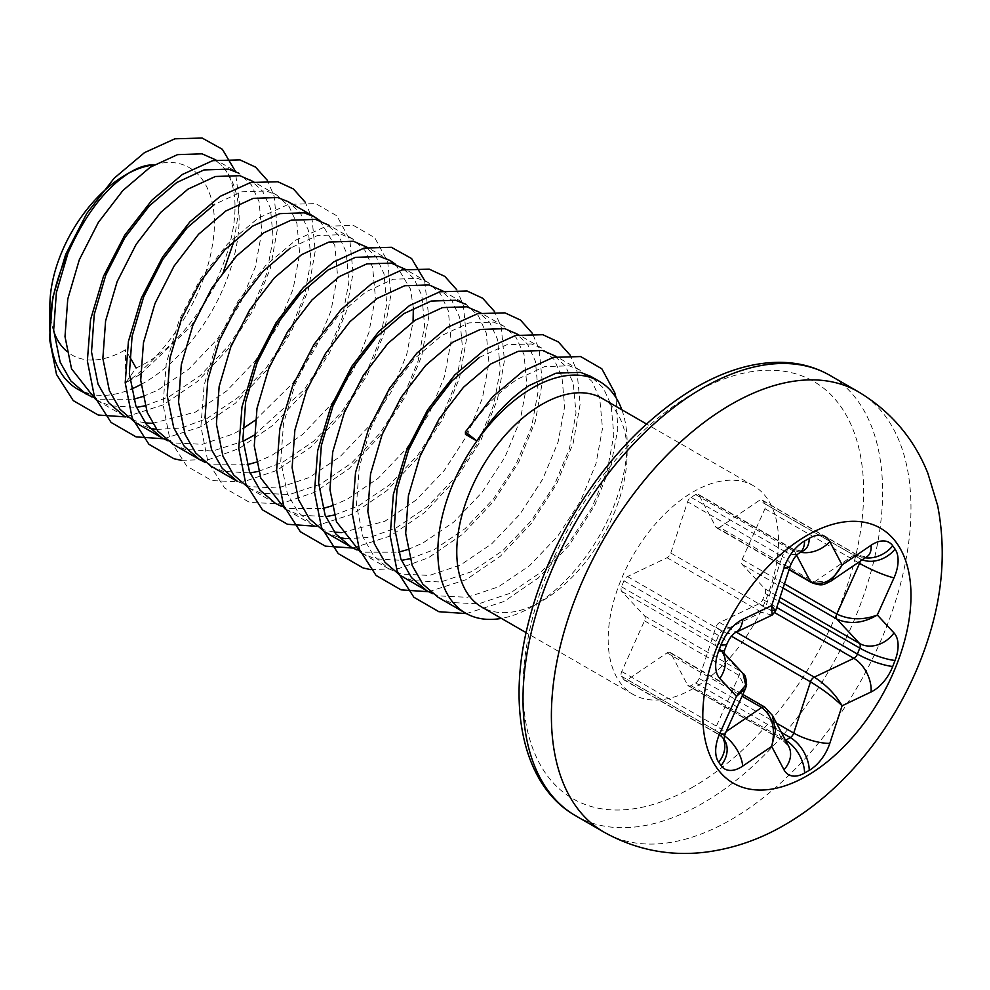 <?xml version="1.0" encoding="UTF-8"?>
<svg xmlns="http://www.w3.org/2000/svg" width="990" height="990" viewBox="0 0 990 990"><rect width="100%" height="100%" fill="white"/><g stroke="black" fill="none" stroke-linecap="round" stroke-linejoin="round"><path stroke-width="0.74" stroke-dasharray="4.95 3.71" d="M719.631 527.361A5.358 3.094 120 0 1 716.624 527.831A5.358 3.094 120 0 1 715.881 527.027L699.101 495.161A5.358 3.094 120 0 0 698.346 494.357A5.358 3.094 120 0 0 695.673 494.616L691.008 497.314A5.358 3.094 -60 0 0 687.58 501.819L670.799 553.051A5.358 3.094 -60 0 1 667.037 557.729L627.487 576.564A5.358 3.094 -60 0 0 627.165 576.737A5.358 3.094 -60 0 0 623.886 580.821L621.559 586.81A5.358 3.094 -60 0 0 621.732 591.401L644.502 615.805A5.358 3.094 -60 0 1 644.502 620.829L621.732 671.517A5.358 3.094 -60 0 0 621.559 676.318L623.886 679.635A5.358 3.094 120 0 0 624.492 680.192A5.358 3.094 120 0 0 627.487 679.722L667.037 652.893A5.358 3.094 120 0 1 667.371 652.682A5.358 3.094 120 0 1 670.044 652.41A5.358 3.094 120 0 1 670.799 653.227L687.58 685.08A5.358 3.094 120 0 0 688.335 685.897A5.358 3.094 120 0 0 691.008 685.625L695.673 682.939A5.358 3.094 -60 0 0 699.101 678.435L715.881 627.202A5.358 3.094 -60 0 1 719.309 622.698A5.358 3.094 -60 0 1 719.631 622.524L759.182 603.69A5.358 3.094 -60 0 0 762.795 599.433L765.121 593.431A5.358 3.094 120 0 0 764.948 588.84L742.178 564.436A5.358 3.094 120 0 1 742.178 559.424L764.948 508.724A5.358 3.094 120 0 0 765.121 503.935L762.795 500.618A5.358 3.094 120 0 0 762.189 500.061A5.358 3.094 120 0 0 759.516 500.321A5.358 3.094 120 0 0 759.182 500.532L719.631 527.361L814.263 581.996A5.358 3.094 -60 0 1 811.255 582.466M602.155 398.401A120.446 69.535 -60 0 1 627.103 453.544A120.446 69.535 -60 0 1 541.938 601.054A120.446 69.535 -60 0 1 481.709 607.019M621.856 409.786A133.823 77.269 -60 0 1 627.103 442.617A133.823 77.269 -60 0 1 532.471 606.511L541.938 601.054L532.471 606.511A133.823 77.269 -60 0 1 501.423 618.391M129.492 356.524L125.569 349.742A107.056 61.813 -60 0 1 66.689 351.252M77.591 389.144A133.823 77.269 120 0 0 81.786 391.285M87.776 393.463A133.823 77.269 120 0 0 131.163 389.132M141.001 384.466A133.823 77.269 120 0 0 144.503 382.524A133.823 77.269 120 0 0 228.814 274.18A133.823 77.269 120 0 0 221.055 164.835L212.367 157.917M53.732 331.365A107.056 61.813 -60 0 1 49.871 306.034M125.569 174.908A107.056 61.813 -60 0 1 128.514 173.275M153.933 164.909A107.056 61.813 -60 0 1 153.945 164.909C195.847 152.213 221.537 190.724 212.702 243.156C205.19 295.837 167.496 354.593 125.569 382.944L125.569 349.742M693.334 688.458A120.446 69.535 -60 0 1 633.117 694.423A120.446 69.535 -60 0 1 614.654 597.923A120.446 69.535 -60 0 1 693.334 491.782A120.446 69.535 -60 0 1 753.563 485.818A120.446 69.535 -60 0 1 772.027 582.33A120.446 69.535 -60 0 1 693.334 688.458M432.655 593.678L439.003 595.906L467.268 597.292L498.403 586.847L529.539 565.711L557.816 536.048L580.635 500.891L595.968 463.753L602.502 428.41L599.754 398.413L591.909 381.348L579.521 369.889L569.163 365.805L544.686 366.609L517.337 379.244C498.156 391.966 480.868 410.355 465.498 434.4M438.125 597.304L450.351 602.465L478.628 603.851L509.763 593.406L540.899 572.269L569.163 542.607L591.995 507.437L607.328 470.312L613.85 434.969L611.115 404.972L603.257 387.907L590.882 376.447M400.282 575.45L412.508 580.61L440.773 581.996L471.908 571.552L503.044 550.415L531.321 520.752L554.14 485.583L569.473 448.458L576.007 413.115L573.26 383.118L565.414 366.053L553.026 354.593M407.657 549.574L422.705 543.139L453.841 522.002L482.105 492.352L504.937 457.182L520.27 420.057L526.791 384.702L524.057 354.705L516.198 337.639L503.823 326.18L493.466 322.109L468.975 322.901L441.627 335.536L414.278 358.85L389.8 390.704L370.755 428.051L359.209 467.367L356.462 504.9L362.983 537.075L373.651 555.774L388.921 568.891L401.148 574.052L429.425 575.438L460.56 564.993L491.683 543.857L519.96 514.194L542.792 479.036L558.125 441.899L564.646 406.556L561.912 376.559L554.054 359.494L541.679 348.035L531.321 343.951L506.831 344.755L479.482 357.39M360.632 552.519L374.653 558.756L401.408 560.352M409.91 558.768L434.065 549.697L465.189 528.561L493.466 498.898L516.297 463.728L531.63 426.603L538.152 391.26L535.417 361.263L527.559 344.198L515.184 332.739M356.957 549.97L363.293 552.197L398.549 552.222M324.571 531.741L338.927 537.459M345.77 538.696L370.26 537.335L396.21 527.843L427.346 506.707L455.61 477.044L478.442 441.887L493.775 404.749L500.296 369.406L497.562 339.409L489.704 322.344L477.329 310.885M331.947 505.865L347.007 499.43L378.131 478.294L406.407 448.643L429.239 413.474L444.572 376.349L451.094 340.993L448.359 310.996L440.5 293.931L428.125 282.472L417.768 278.4L393.278 279.205L365.929 291.827L338.58 315.154L314.09 346.995L295.045 384.343L283.499 423.658L280.764 461.192L287.286 493.379L297.953 512.065L313.224 525.195L325.45 530.343L334.41 532.137M341.711 532.608L384.85 521.284L415.986 500.148L444.262 470.498L467.082 435.328L482.415 398.203L488.949 362.847L486.201 332.85L478.356 315.785L465.968 304.326L442.976 291.06M284.934 508.811L298.955 515.048L325.71 516.644M334.199 515.072L358.355 505.989L389.491 484.853L417.768 455.19L440.587 420.032L455.92 382.895L462.454 347.552L459.707 317.555L451.861 300.49L439.473 289.031M281.247 506.261L287.595 508.489L322.851 508.514M248.874 488.033L261.1 493.193L289.377 494.579L320.5 484.135L351.636 462.998L379.913 433.348L402.744 398.178L418.077 361.053L424.599 325.698L421.864 295.701L414.006 278.635L401.631 267.176M237.513 481.486L249.74 486.635L278.017 488.021L309.152 477.576L340.288 456.44L368.552 426.789L391.384 391.619L406.717 354.494L413.078 321.614M211.019 466.191L223.245 471.339L250 472.948M258.501 471.364L282.657 462.281L313.793 441.144L342.057 411.493L364.889 376.324L380.222 339.199L386.743 303.843L384.009 273.846L376.15 256.781L363.775 245.322M205.549 462.553L211.897 464.793L247.141 464.805M256.249 462.157L271.297 455.734L302.433 434.585L330.71 404.935L353.529 369.765L368.862 332.64L375.396 297.297L372.648 267.288L364.803 250.222L352.415 238.763L342.057 234.692L317.58 235.496L290.231 248.119M173.176 444.337L185.402 449.485L212.801 450.995L243.033 441.317M167.694 440.699L174.042 442.938L202.319 444.312L233.454 433.88L242.748 428.67M135.321 422.482L149.663 428.2M156.519 429.437L180.997 428.064L206.947 418.572L238.083 397.436L266.36 367.785L289.191 332.615L304.524 295.49L311.046 260.147L308.311 230.138L300.453 213.073L288.078 201.613M123.96 415.924L136.187 421.084L145.159 422.879M152.46 423.349L195.599 412.026L226.735 390.889L254.999 361.226L277.831 326.057L293.164 288.931L299.685 253.588L296.951 223.592L289.092 206.526L276.717 195.067L266.36 190.983L241.869 191.788L214.521 204.41M95.671 399.539L109.692 405.789L136.447 407.385M144.948 405.801L169.104 396.73L200.24 375.581L228.504 345.931L251.336 310.761L266.669 273.636L273.19 238.293L270.456 208.284L262.597 191.219L250.222 179.772M413.35 308.051L410.504 289.142L395.654 264.404M254.108 435.229L304.215 389.639L327.034 354.469L342.367 317.344L348.888 281.989L346.154 251.992L338.308 234.927L325.92 223.468M255.172 420.255L292.854 383.081L315.686 347.911L331.019 310.786L337.541 275.443L334.806 245.446L319.943 220.696M142.696 396.594L157.744 390.171L188.88 369.035L217.156 339.372L239.976 304.202L255.309 267.077L261.843 231.734L259.095 201.737L251.25 184.672L238.862 173.213L215.87 159.935M91.996 397.002L98.344 399.23L133.588 399.242M139.899 374.554L125.569 382.944L136.1 367.971C210.573 335.288 260.766 204.126 221.055 164.835M140.518 374.146L190.761 326.65L223.604 271.198M234.172 240.533L239.617 204.695L235.323 171.171M125.767 416.914L163.424 404.799L197.592 381.36L228.616 348.505L253.613 309.561L270.344 268.463L277.349 229.333L274.131 196.107L267.461 180.452M163.622 438.768L201.279 426.653L235.447 403.202L266.459 370.359L291.468 331.415L308.199 290.317L315.204 251.188L311.974 217.961L305.304 202.294M181.541 460.375L209.385 459.348L239.122 448.507L273.302 425.057L304.314 392.213L329.311 353.269L346.042 312.172L353.046 273.042L349.829 239.815L336.885 215.845L315.674 203.594L288.437 204.361L258.056 218.196L227.663 243.825L200.438 278.858L179.215 319.98L166.271 363.268L163.053 404.588L170.057 440.006L186.788 466.154L211.786 480.583L242.81 482.006L276.977 470.361L311.145 446.911L342.169 414.055L367.166 375.123L383.897 334.026L390.901 294.896L387.684 261.657L374.74 237.699L353.517 225.448L326.292 226.215L295.899 240.038L265.518 265.679L238.293 300.713L217.07 341.835L204.126 385.122L200.908 426.443L207.912 461.86L224.643 488.008L249.641 502.437L280.653 503.861L314.832 492.216L349 468.765L380.012 435.909L405.021 396.978L421.752 355.88L428.757 316.751L424.586 280.43M315.018 526.185L352.675 514.07L386.855 490.619L417.867 457.764L442.864 418.832L459.595 377.735L466.599 338.592L463.382 305.365L456.712 289.711M352.873 548.039L390.53 535.924L424.698 512.474L455.722 479.618L480.719 440.686L497.45 399.589L504.454 360.447L501.237 327.22L494.567 311.565M370.805 569.646L398.636 568.607L428.385 557.778L462.553 534.328L493.565 501.472L518.574 462.54L535.305 421.443L542.31 382.301L539.092 349.074L532.41 333.42M428.571 591.748L466.228 579.633L500.408 556.182L531.42 523.326L556.417 484.395L573.148 443.297L580.152 404.155L576.935 370.928L570.265 355.274M466.377 613.602L504.083 601.475L538.251 578.036L569.275 545.181L594.272 506.249L611.003 465.139L617.81 429.128L616.028 397.708M772.076 615.112L761.669 612.352L722.118 631.199A5.358 3.094 120 0 0 721.784 631.373A5.358 3.094 120 0 0 718.517 635.444L716.178 641.446A5.358 3.094 120 0 0 716.364 646.037L739.134 670.44L743.02 673.485M775.492 611.238L765.431 607.674A5.358 3.094 -60 0 1 761.669 612.352L667.037 557.729M644.502 620.829L739.134 675.452L745.544 688.396M831.018 581.031L814.263 581.996L853.813 555.167L759.182 500.532M764.676 707.046A5.358 3.094 -60 0 1 765.431 707.85L772.398 715.362M623.886 679.635L718.517 734.258A5.358 3.094 120 0 0 719.111 734.815A5.358 3.094 120 0 0 721.784 734.555A5.358 3.094 120 0 0 722.118 734.345A26.767 14.046 55.8 0 1 724.383 735.793M762.795 500.618L857.427 555.254A5.358 3.094 120 0 0 856.82 554.697A5.358 3.094 120 0 0 854.147 554.957A5.358 3.094 120 0 0 853.813 555.167A26.767 14.046 55.8 0 0 867.191 556.491M623.886 580.821L718.517 635.444A26.767 5.655 -158.8 0 1 727.081 643.661M670.799 653.227L765.431 707.85L782.211 739.716A5.358 3.094 120 0 0 782.966 740.52A5.358 3.094 120 0 0 785.54 740.31M719.631 622.524L736.312 632.152M693.334 786.803A240.879 139.07 -60 0 1 523.005 688.458A240.879 139.07 -60 0 1 693.334 393.438A240.879 139.07 -60 0 1 863.664 491.782A240.879 139.07 -60 0 1 693.334 786.803M575.673 815.785A254.269 146.805 120 0 0 702.801 803.199A254.269 146.805 120 0 0 868.911 579.138A254.269 146.805 120 0 0 829.929 375.383M858.318 391.78A254.269 146.805 -60 0 1 897.299 595.522A254.269 146.805 -60 0 1 731.189 819.584A254.269 146.805 -60 0 1 604.061 832.182M762.795 599.433L776.729 607.476M759.182 603.69L774.799 612.699M715.881 627.202L731.437 636.186M699.101 678.435L776.482 723.108M695.673 682.939L781.395 732.427M691.008 685.625L785.454 740.149M687.58 685.08L782.211 739.716A26.767 20.53 152.2 0 1 788.733 746.386L782.966 740.52L688.335 685.897M667.037 652.893L742.042 696.193M627.487 679.722L722.118 734.345L726.128 731.622M621.559 676.318L716.178 730.954L718.517 734.258A26.767 21.112 144.9 0 1 724.024 739.258L719.111 734.815L624.492 680.192M621.732 671.517L716.364 726.153A5.358 3.094 120 0 0 716.178 730.954A26.767 21.112 144.9 0 1 721.685 735.954A26.767 21.112 144.9 0 1 723.554 739.382M644.502 615.805L739.134 670.44A5.358 3.094 -60 0 1 739.134 675.452L716.364 726.153A26.767 3.799 -155.8 0 1 725.274 733.541M621.732 591.401L716.364 646.037A26.767 21.52 137 0 1 720.423 649.267A26.767 21.52 137 0 1 723.579 653.994M621.559 586.81L716.178 641.446A26.767 5.655 -158.8 0 1 724.742 649.663M627.487 576.564L722.118 631.199A26.767 16.743 64.5 0 0 735.285 632.635L735.285 632.635M670.799 553.051L765.431 607.674L782.211 556.442L687.58 501.819M691.008 497.314L785.639 551.937A5.358 3.094 120 0 0 782.211 556.442A26.767 7.474 18.1 0 1 790.49 565.439M695.673 494.616L790.292 549.252L785.639 551.937A26.767 15.456 60 0 0 799.017 553.261M699.101 495.161L793.72 549.797A5.358 3.094 120 0 0 792.965 548.992A5.358 3.094 120 0 0 790.292 549.252A26.767 15.456 60 0 0 803.682 550.576M715.881 527.027L789.203 569.361M796.604 555.266L793.72 549.797A26.767 20.53 152.2 0 0 800.712 552.296M765.121 503.935L859.753 558.558L857.427 555.254A26.767 21.112 144.9 0 0 865.26 557.803M860.199 561.231A5.358 3.094 120 0 0 859.753 558.558A26.767 21.112 144.9 0 0 862.315 559.796M764.948 508.724L858.219 562.58M742.178 559.424L784.464 583.84M742.178 564.436L783.09 588.06M764.948 588.84L779.984 597.527M765.121 593.431L778.746 601.301M670.044 652.41L742.834 694.435M633.117 694.423L526.086 632.635M388.921 568.891L362.427 553.596M313.224 525.195L286.729 509.9M275.369 503.341L248.874 488.045M123.973 415.924L97.466 400.628M579.521 369.889L556.529 356.61M541.679 348.035L518.686 334.756M503.823 326.18L480.831 312.902M428.125 282.472L405.133 269.206M390.27 260.618L367.278 247.352M352.415 238.763L329.423 225.497M276.717 195.067L253.725 181.789M753.563 485.818L646.532 424.017M627.103 453.544L627.103 442.617M698.346 494.357L792.965 548.992C800.762 551.207 804.375 551.727 803.781 550.514M716.624 527.831L789.104 569.671M762.189 500.061L856.82 554.697C864.567 556.912 868.168 557.432 867.636 556.219M723.517 654.972L720.423 649.267L723.777 652.856M723.517 740.112L721.685 735.954L723.64 738.713"/><path stroke-width="1.49" d="M526.086 632.635L481.709 607.019A120.446 69.535 -60 0 1 463.258 510.506A120.446 69.535 -60 0 1 541.938 404.365A120.446 69.535 -60 0 1 602.155 398.401L646.532 424.017M501.423 618.391A133.823 77.269 -60 0 1 465.56 613.144A133.823 77.269 -60 0 1 476.846 440.958A133.823 77.269 -60 0 1 532.471 387.981A133.823 77.269 -60 0 1 599.383 381.348A133.823 77.269 -60 0 1 621.856 409.786M136.1 367.971L129.492 356.524M49.871 327.888L49.871 306.034A107.056 61.813 -60 0 1 125.569 174.908L131.064 171.74C106.301 186.9 85.251 214.063 67.939 253.23A133.823 77.269 120 0 0 49.871 327.888A133.823 77.269 120 0 0 77.591 389.144L91.996 397.002M81.786 391.285A133.823 77.269 120 0 0 87.776 393.463M131.163 389.132A133.823 77.269 120 0 0 141.001 384.466M66.689 351.252A107.056 61.813 -60 0 1 53.732 331.365M128.514 173.275A107.056 61.813 -60 0 1 153.933 164.909C147.201 164.588 139.565 166.865 131.064 171.74M599.383 381.348L590.882 376.447L580.524 372.364L556.034 373.168L528.685 385.791C509.504 398.525 492.228 416.914 476.846 440.958L465.399 431.838L465.498 434.4L476.846 440.958M556.529 356.61L542.668 350.51L518.191 351.314L490.842 363.936L463.481 387.263L439.003 419.104L419.958 456.464L408.412 495.767L405.677 533.301L412.199 565.488L422.854 584.174L438.125 597.304L465.56 613.144M479.482 357.39L452.133 380.704L427.643 412.558L408.598 449.906L397.052 489.221L394.317 526.754L400.839 558.929L411.506 577.628L426.777 590.745L432.655 593.678M518.686 334.756L504.826 328.655L480.336 329.46L452.987 342.094L425.638 365.409L401.148 397.25L382.103 434.61L370.557 473.925L367.822 511.446L374.344 543.634L385.011 562.32L400.282 575.45L426.777 590.745M480.831 312.902L466.971 306.801L442.481 307.605L415.132 320.24L387.783 343.555L363.293 375.408L344.26 412.756L332.702 452.071L329.967 489.604L336.489 521.779L360.632 552.519M401.408 560.352L409.91 558.768M465.968 304.326L455.61 300.255L431.133 301.059L403.784 313.681L376.435 337.008L351.945 368.849L332.9 406.197L321.354 445.512L318.619 483.046L325.141 515.233L335.796 533.919L351.066 547.037L356.957 549.97M398.549 552.222L407.657 549.574M442.976 291.06L429.115 284.959L404.638 285.751L377.289 298.386L349.928 321.7L325.45 353.554L306.405 390.901L294.859 430.217L292.112 467.75L298.646 499.925L309.301 518.624L324.571 531.741L351.079 547.049M338.927 537.459L345.77 538.696M334.41 532.137L341.711 532.608M405.133 269.206L391.273 263.105L366.783 263.897L339.434 276.532L312.085 299.859L287.595 331.7L268.55 369.047L257.004 408.363L254.269 445.896L260.791 478.071L284.934 508.811M325.71 516.644L334.199 515.072M395.654 264.404L390.27 260.618L379.913 256.546L355.422 257.351L328.074 269.973L300.725 293.3L276.235 325.141L257.202 362.489L245.656 401.804L242.909 439.337L249.431 471.525L260.098 490.211L275.369 503.341L281.247 506.261M322.851 508.514L331.947 505.865M367.278 247.352L353.418 241.251L328.928 242.055L301.579 254.678L274.23 278.004L249.74 309.845L230.707 347.193L219.149 386.508L216.414 424.042L222.936 456.229L233.603 474.915L248.874 488.033M290.231 248.119L262.882 271.446L238.392 303.287L219.347 340.634L207.801 379.95L205.066 417.483L211.588 449.67L222.243 468.357L237.513 481.486L211.031 466.191M329.423 225.497L315.562 219.396L291.085 220.201L263.724 232.823L236.375 256.15L211.897 287.991L192.852 325.339L181.306 364.654L178.559 402.188L185.093 434.375L195.748 453.061L211.019 466.191M250 472.948L258.501 471.364M319.943 220.696L314.572 216.921L304.215 212.838L279.724 213.642L252.376 226.264L225.027 249.591L200.537 281.432L181.492 318.78L169.946 358.095L167.211 395.629L173.733 427.816L184.4 446.502L199.671 459.632L205.549 462.553M247.141 464.805L256.249 462.157M314.572 216.921L288.065 201.613L277.72 197.542L253.23 198.347L225.881 210.969L198.532 234.296L174.042 266.137L154.997 303.485L143.451 342.8L140.716 380.333L147.238 412.521L157.905 431.207L173.176 444.337L199.671 459.632M243.033 441.317L254.108 435.229M214.521 204.41L187.172 227.737L162.682 259.578L143.649 296.938L132.103 336.241L129.356 373.775L135.877 405.962L146.545 424.648L161.815 437.778L167.694 440.699M253.725 181.789L239.865 175.688L215.375 176.492L188.026 189.115L160.677 212.442L136.187 244.283L117.154 281.63L105.596 320.946L102.861 358.479L109.383 390.666L120.05 409.353L135.321 422.482L161.815 437.778M149.663 428.2L156.519 429.437M238.862 173.213L228.504 169.129L204.027 169.934L176.678 182.556L149.329 205.883L124.839 237.724L105.794 275.084L94.248 314.387L91.513 351.92L98.035 384.108L108.69 402.794L123.96 415.924M145.159 422.879L152.46 423.349M215.87 159.935L202.01 153.834L177.519 154.638L150.171 167.261L122.822 190.587L98.344 222.428L79.299 259.788L67.753 299.091L65.006 336.625L71.54 368.812L95.671 399.539M136.447 407.385L144.948 405.801M413.078 321.614L413.35 308.051M242.748 428.67L255.172 420.255M67.939 253.23L56.393 292.545L53.658 330.066L60.18 362.253L70.847 380.94L86.118 394.07M133.588 399.242L142.696 396.594M139.899 374.554L140.518 374.146M223.604 271.198L234.172 240.533M235.323 171.171L222.366 149.292L202.121 138.031L174.883 138.81L144.503 152.633L114.11 178.262L86.885 213.308L65.662 254.418L52.718 297.705L49.5 339.025L56.504 374.443L73.235 400.591L98.233 415.033L125.767 416.914M267.461 180.452L255.544 167.112L239.964 159.885L212.739 160.652L182.346 174.488L151.965 200.116L124.74 235.15L103.517 276.272L90.573 319.56L87.355 360.88L94.359 396.297L111.09 422.445L136.088 436.887L163.622 438.768M305.304 202.294L293.399 188.954L277.819 181.739L250.594 182.506L220.201 196.342L189.808 221.97L162.583 257.004L141.372 298.126L128.428 341.414L125.198 382.734L132.202 418.151L148.933 444.3L173.943 458.741L181.541 460.375M424.586 280.43L411.617 258.551L391.372 247.302L364.147 248.069L333.754 261.892L303.361 287.533L276.136 322.567L254.925 363.689L241.981 406.977L238.751 448.297L245.755 483.714L262.486 509.862L287.496 524.292L315.018 526.185M456.712 289.711L444.795 276.371L429.227 269.156L401.989 269.923L371.609 283.746L341.216 309.387L313.991 344.421L292.768 385.543L279.824 428.831L276.606 470.151L283.61 505.556L300.341 531.717L325.339 546.146L352.873 548.039M494.567 311.565L482.65 298.225L467.07 291.01L439.845 291.778L409.452 305.601L379.071 331.242L351.846 366.275L330.623 407.397L317.679 450.685L314.461 491.993L321.465 527.41L338.196 553.571L363.194 568L370.805 569.646M532.41 333.42L520.505 320.079L504.925 312.852L477.7 313.632L447.307 327.455L416.914 353.084L389.689 388.13L368.478 429.252L355.534 472.527L352.304 513.847L359.308 549.264L376.039 575.425L401.049 589.854L428.571 591.748M570.265 355.274L558.348 341.934L542.78 334.707L515.543 335.486L485.162 349.309L454.769 374.938L427.544 409.984L406.321 451.106L393.377 494.381L390.159 535.701L397.163 571.119L413.894 597.267L438.892 611.709L466.377 613.602M616.028 397.708L614.79 392.782L601.846 368.812L580.623 356.561L553.398 357.341L523.005 371.163L492.624 396.792L465.399 431.838M804.561 541.01A32.113 18.538 -60 0 0 783.981 568.037L771.68 605.595L772.089 615.099L735.285 632.635A26.767 16.743 64.5 0 0 742.698 619.406L771.68 605.595L775.504 611.226L790.49 565.439C793.25 559.028 796.096 554.969 799.017 553.261A26.767 15.456 60 0 0 804.561 541.01L809.226 538.325A32.113 18.538 -60 0 1 829.806 541.58L842.106 564.931C833.258 580.92 822.727 586.488 810.501 581.662L796.604 555.266M723.777 652.856L743.02 673.485L745.68 685.043L736.473 696.341L719.779 678.447A32.113 18.538 -60 0 1 718.715 650.913L721.042 644.911A32.113 18.538 -60 0 1 742.698 619.406M743.02 673.485C745 674.264 746.188 678.051 746.621 684.857L745.507 688.483L736.473 696.341L719.779 733.503A32.113 18.538 -60 0 0 718.715 762.263L721.042 765.579A32.113 18.538 -60 0 0 740.718 767.337A32.113 18.538 -60 0 0 742.698 766.099A26.767 14.046 55.8 0 0 724.383 735.793M784.464 583.84L836.798 614.06C849.581 620.012 863.094 620.334 877.313 615.025L893.995 577.863A32.113 18.538 -60 0 0 895.059 549.104L892.732 545.787A32.113 18.538 -60 0 0 871.089 545.267L842.106 564.931L831.018 581.031L867.475 556.281M742.042 696.193L761.669 707.516C772.522 715.894 775.851 728.863 771.68 746.423L742.698 766.099M783.981 769.787A26.767 20.53 152.2 0 0 788.733 746.386L772.41 715.374L775.504 730.62L771.68 746.423L783.981 769.787A32.113 18.538 -60 0 0 804.561 773.041L809.226 770.356A32.113 18.538 -60 0 0 829.806 743.329L842.106 705.771C833.258 697.232 822.727 689.25 810.501 681.838A5.358 3.094 -60 0 1 813.929 677.333A5.358 3.094 -60 0 1 814.263 677.16C826.242 684.87 835.523 694.411 842.106 705.771L871.089 691.961A32.113 18.538 -60 0 0 873.069 690.921A32.113 18.538 -60 0 0 892.732 666.456A26.767 5.655 -158.8 0 1 857.427 654.068L859.753 648.066A5.358 3.094 120 0 0 859.568 643.475L836.798 619.072A5.358 3.094 -60 0 1 836.798 614.06L859.568 563.36A5.358 3.094 120 0 0 860.199 561.231M892.732 666.456L895.059 660.454A32.113 18.538 -60 0 0 893.995 632.919L877.313 615.025C863.094 623.354 849.581 624.702 836.798 619.072L783.09 588.06M774.799 612.699L853.813 658.313A5.358 3.094 120 0 0 854.147 658.14A5.358 3.094 120 0 0 857.427 654.068L776.729 607.476M726.128 731.622L761.669 707.516A5.358 3.094 -60 0 1 762.003 707.318A5.358 3.094 -60 0 1 764.676 707.046L742.834 694.435M736.312 632.152L814.263 677.16L853.813 658.313A26.767 16.743 64.5 0 1 871.089 691.961M702.801 387.981A254.269 146.805 120 0 0 536.691 612.043A254.269 146.805 120 0 0 575.673 815.785C524.205 786.704 506.892 710.102 527.583 626.125C536.295 590.04 550.527 554.734 570.289 520.196C604.927 460.919 646.866 416.629 696.106 387.313C725.002 370.644 752.945 362.315 779.934 362.315C798.299 362.464 814.968 366.82 829.929 375.383A254.269 146.805 120 0 0 702.801 387.981M806.887 535.491A147.201 84.992 120 0 0 702.801 715.782A147.201 84.992 120 0 0 806.887 775.875A147.201 84.992 120 0 0 910.986 595.584A147.201 84.992 120 0 0 806.887 535.491M858.318 391.78C890.654 411.172 913.82 438.298 927.816 473.146L937.654 505.618C946.118 549.376 942.827 594.149 927.816 639.936C903.35 716.079 849.94 787.335 784.724 824.88C760.295 839.173 734.419 848.195 707.095 851.969C670.651 856.709 636.298 850.113 604.061 832.182A254.269 146.805 -60 0 1 565.08 628.427A254.269 146.805 -60 0 1 731.189 404.365A254.269 146.805 -60 0 1 858.318 391.78L829.929 375.383M731.437 636.186L810.501 681.838L793.72 733.07A26.767 7.474 18.1 0 0 829.806 743.329M776.482 723.108L793.72 733.07A5.358 3.094 120 0 1 790.292 737.575A26.767 15.456 60 0 1 809.226 770.356M781.395 732.427L790.292 737.575L785.639 740.26A26.767 15.456 60 0 1 804.561 773.041M789.203 569.361L810.501 581.662A5.358 3.094 -60 0 0 811.255 582.466L811.255 582.466C822.69 586.699 823.408 584.657 831.006 581.031M858.219 562.58L859.568 563.36A26.767 3.799 -155.8 0 0 893.995 577.863M779.984 597.527L859.568 643.475A26.767 21.52 137 0 0 893.995 632.919M778.746 601.301L859.753 648.066A26.767 5.655 -158.8 0 0 895.059 660.454M735.285 632.635C732.13 634.714 729.395 638.389 727.081 643.661A26.767 5.655 -158.8 0 1 721.042 644.911M727.081 643.661L724.742 649.663A26.767 5.655 -158.8 0 1 718.715 650.913M723.579 653.994A26.767 21.52 137 0 1 719.779 678.447M783.981 568.037A26.767 7.474 18.1 0 0 790.49 565.439M809.226 538.325A26.767 15.456 60 0 1 803.682 550.576L799.017 553.261M745.507 688.483L725.274 733.541A26.767 3.799 -155.8 0 1 719.779 733.503M829.806 541.58A26.767 20.53 152.2 0 1 800.712 552.296M723.554 739.382A26.767 21.112 144.9 0 1 718.715 762.263M723.64 738.713L724.024 739.258A26.767 21.112 144.9 0 1 721.042 765.579M871.089 545.267A26.767 14.046 55.8 0 1 867.191 556.491M892.732 545.787A26.767 21.112 144.9 0 1 865.26 557.803M895.059 549.104A26.767 21.112 144.9 0 1 862.315 559.796M604.061 832.182L575.673 815.785M789.104 569.671L811.255 582.466M772.089 615.099L775.492 611.238M724.742 649.663L723.517 654.972M725.274 733.541L723.517 740.112M772.398 715.362L764.676 707.046"/></g></svg>
